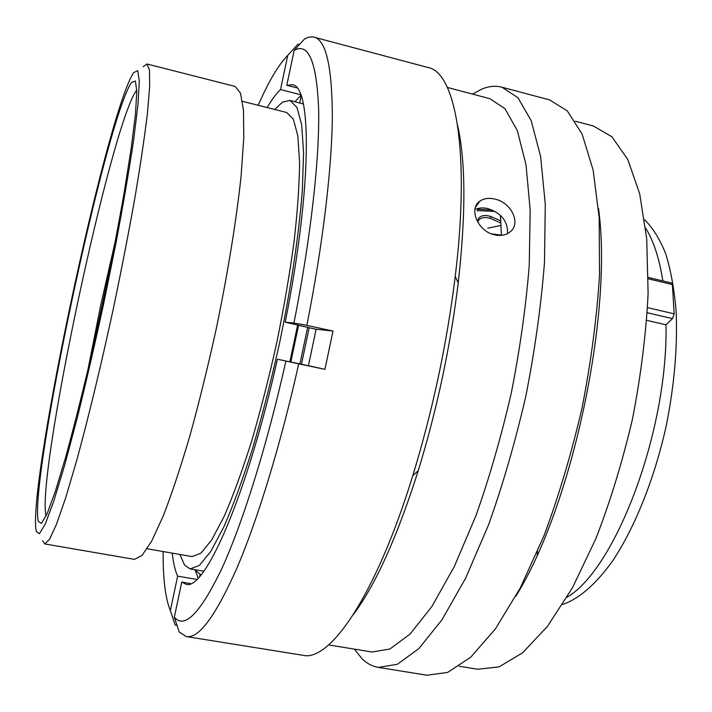 <?xml version="1.0" encoding="UTF-8"?>
<svg xmlns="http://www.w3.org/2000/svg" width="712" height="712" viewBox="0 0 712 712"><rect width="100%" height="100%" fill="white"/><g stroke="black" fill="none" stroke-linecap="round" stroke-linejoin="round"><path stroke-width="1.07" d="M36.187 531.286L39.391 533.786L45.283 523.979L53.774 501.141L64.57 465.523L77.074 418.612C86.036 382.504 94.936 344.012 103.792 303.107L115.985 243.015C123.265 204.389 129.139 170.141 133.607 140.291L138.012 104.335L139.312 81.061L137.719 70.719L133.58 72.642L131.542 76.131C103.258 131.168 32.209 464.785 35.6 526.568L36.187 531.286M143.192 66.759L146.957 63.982L149.475 70.034L149.68 86.766L147.313 114.32C144.447 137.87 140.264 165.976 134.755 198.63C128.552 233.287 121.476 269.652 113.528 307.735C101.229 364.775 88.181 418.692 76.389 461.581L65.566 498.124L56.497 524.255L49.502 539.447L44.731 543.941L42.587 540.622M562.631 604.452C578.589 599.103 595.811 584.445 612.658 560.86C634.917 527.45 654.595 478.482 666.325 425.473C674.371 384.872 677.646 346.895 676.151 311.536C674.291 289.49 670.811 270.213 665.702 253.703C659.793 239.027 652.744 227.724 644.565 219.777M301.47 364.241L309.168 327.751M179.94 554.47L184.577 565.114L190.157 568.959L203.855 571.149M289.873 361.838L297.669 324.886M303.357 103.988L289.953 100.401L282.459 102.145L274.716 109.47M190.157 568.959L199.458 565.373L210.859 551.346L223.951 526.649C233.358 505.039 242.961 478.802 252.751 447.937C262.408 414.971 271.343 380.021 279.558 343.095C291.057 287.523 298.969 234.043 302.333 190.478L303.579 152.813L301.683 124.92L296.984 107.468L289.953 100.401M147.17 548.765L192.098 556.588L200.944 553.171L211.767 539.812L224.191 516.333C233.1 495.81 242.196 470.935 251.461 441.698C260.583 410.495 269.038 377.431 276.808 342.508C283.937 307.45 289.695 273.817 294.074 241.599C297.527 211.126 299.369 184.702 299.592 162.327L297.812 135.823L293.371 119.215L286.687 112.496L242.463 101.326M44.731 543.941L134.426 559.374L142.026 555.44L151.763 540.978L163.342 515.737C171.841 493.719 180.697 467.054 189.926 435.726C199.129 402.298 207.851 366.92 216.083 329.576C227.778 273.417 236.5 219.527 241.119 175.802L243.78 138.084L243.486 110.316L240.487 93.13L235.156 86.446L146.957 63.982M662.836 280.928C659.312 258.385 653.572 240.772 645.633 228.089M566.992 597.288C615.337 569.449 668.185 431.036 665.996 324.805L672.466 318.611L647.261 312.746M646.754 320.356L665.996 324.805M671.327 282.984L672.386 284.56L674.148 313.841L672.466 318.611M500.856 220.934L490.666 216.43L486.367 215.442C482.113 215.362 479.336 216.671 478.046 219.376M500.99 223.105L490.613 218.459L486.314 217.463C482.068 217.374 479.292 218.682 478.01 221.379M487.782 228.169L501.114 225.401M492.339 210.12L477.957 209.266L477.236 210.957M478.17 210.636L494.956 211.419M501.417 235.147L491.405 233.865M307.691 327.057L299.912 363.948M298.622 325.09L290.825 362.034M200.926 574.922L194.705 569.742M494.849 199.084C488.868 197.696 483.857 198.399 479.826 201.202C468.469 208.474 477.716 231.364 494.466 234.818C500.278 236.099 505.244 235.316 509.356 232.468C521.843 224.333 511.634 202.448 494.849 199.084M474.913 209.577C478.66 207.779 482.994 207.45 487.907 208.616C501.524 213.208 508.057 221.53 507.514 233.598M598.489 208.322C613.263 313.271 572.145 506.312 515.889 596.131M575.305 121.218L593.381 125.988L611.928 136.811L627.726 159.346L639.661 193.664L646.727 238.983L648.116 293.522C646.096 333.643 640.933 375.233 632.639 418.3C622.671 461.002 610.433 501.088 595.926 538.548L572.439 587.783L547.519 626.302L522.626 652.771L499.023 666.913L477.672 669.236L459.222 666.227M472.528 94.091L481.917 89.053C488.868 86.179 495.552 85.565 501.951 87.202L549.504 99.876L567.241 110.832L582.14 134.15L593.114 169.999L599.166 217.632L599.531 275.206C596.825 317.668 591.031 361.785 582.14 407.54C571.611 452.948 558.929 495.597 544.093 535.468L520.303 587.907L495.365 628.945L470.73 657.203L447.625 672.431L426.969 675.207L378.375 667.402C372.403 666.388 366.983 663.539 362.132 658.849L354.318 649.122M501.951 87.202L518.007 97.766L531.241 120.809L540.631 156.56L545.276 204.273L544.493 262.141C541.191 304.896 535.015 349.37 525.954 395.569C515.399 441.458 502.921 484.596 488.512 524.975L465.648 578.144L441.956 619.823L418.816 648.641L397.341 664.296L378.375 667.402M447.358 87.442L489.918 98.683L505.004 108.705L517.357 130.696L526.026 164.81L530.191 210.316L529.238 265.451C525.99 306.151 520.045 348.497 511.403 392.472C501.373 436.153 489.544 477.245 475.928 515.746L454.336 566.485L431.988 606.339L410.165 633.956L389.927 649.015L372.065 652.014L328.624 644.93M457.62 125.428C465.746 161.499 465.951 214.018 458.217 282.976C450.385 346.753 437.043 409.364 418.211 470.792C397.171 536.919 375.589 584.792 353.464 614.429M294.163 50.383L286.785 85.289L292.196 84.764C311.909 85.226 312.301 187.034 285.209 322.189L293.931 323.008C310.806 238.217 319.581 158.794 318.665 109.995C316.822 62.078 308.652 42.213 294.163 50.383L304.62 38.92L308.821 37.157L312.773 36.864L428.126 67.524C455.315 72.259 470.498 151.353 455.235 276.372C446.869 344.021 432.727 410.432 412.8 475.607C375.794 595.997 329.7 662.044 302.938 655.289L186.357 636.572L179.255 632.069L174.333 617.224L181.756 582.096L190.46 583.573M314.037 37.113C326.132 40.086 332.228 67.133 332.326 118.254C331.712 169.741 322.705 245.604 306.845 325.375L333.002 331.053L324.93 369.341L298.728 363.832C280.733 444.466 257.744 519.359 236.971 567.953C215.674 615.942 198.799 638.815 186.357 636.572M501.417 235.343L500.403 215.38M177.039 625.394L175.188 625.091L170.355 610.549C166.394 600.919 164.054 586.474 163.333 567.215L163.048 551.524M170.355 610.549L177.635 576.15C175.134 570.704 173.336 563.032 172.233 553.126M298.728 363.832L277.395 359.213C247.064 496.033 204.246 592.064 185.832 584.152L181.756 582.096M285.895 361.1C267.027 445.623 242.721 522.937 221.824 568.585C200.41 613.139 184.577 629.346 174.333 617.224M175.188 625.091L172.099 615.782M293.709 48.852L297.999 44.144L299.494 44.544M198.105 578.055L195.586 570.988M196.708 579.408L177.635 576.15M307.62 327.413L316.119 329.255L308.438 365.701L277.395 359.213M200.036 574.62L199.663 576.391M258.091 105.278L264.748 91.065C272.838 74.626 280.501 62.736 287.746 55.385L297.999 44.144M267.133 107.556C271.824 99.564 276.283 93.566 280.519 89.57L287.746 55.385M280.519 89.57L300.687 94.732M294.973 101.683L300.918 95.337M301.167 96.013L299.716 102.893M293.931 323.008L306.845 325.375M285.209 322.189L307.628 327.369M296.824 87.861L286.785 85.289M324.93 369.341L308.438 365.701M316.119 329.255L333.002 331.053M537.159 555.04L537.542 551.408M93.406 346.068L110.778 264.526M110.627 265.247L93.566 345.356M115.584 239.9L100.757 305.012L87.763 370.516M131.489 82.503L135.369 81.008L136.811 91.216L135.494 113.698L131.23 148.149L124.093 193.112C118.005 227.564 110.921 264.197 102.84 303.036L90.201 360.067C81.56 396.7 73.345 429.194 65.557 457.531L55.26 491.645L47.108 513.717L41.429 523.418L38.288 521.371C29.112 481.054 105.963 119.429 131.489 82.503M136.499 90.406C110.947 124.662 36.009 477.138 46.066 516.022M647.546 307.628L674.148 313.841M672.386 284.56L648.329 278.819M490.613 218.459L490.666 216.43M648.329 277.457L671.514 283.002M477.992 221.379L478.037 219.403M475.429 207.361L479.826 201.202M458.217 282.976L455.235 276.372M418.211 470.792L412.8 475.607"/></g></svg>
